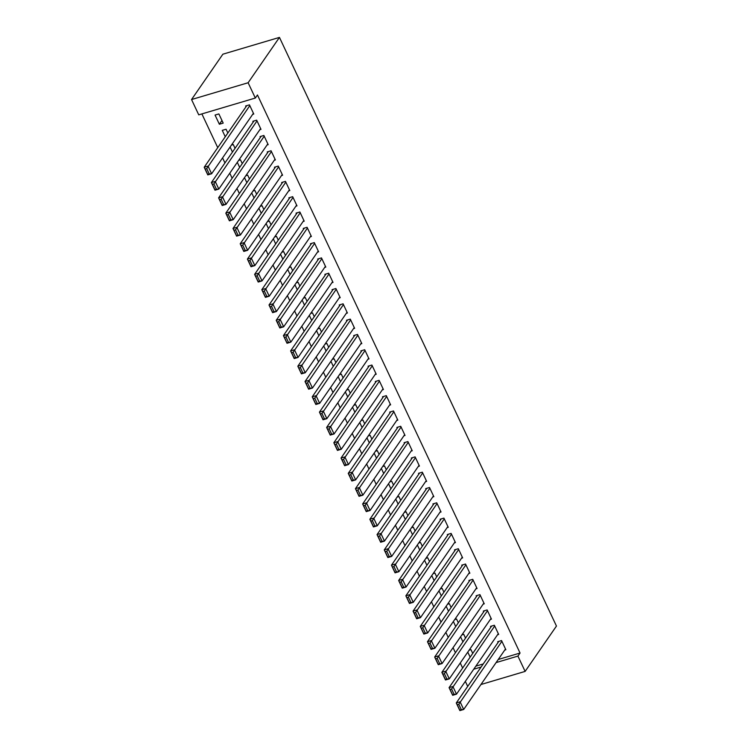 <?xml version="1.0" encoding="UTF-8"?>
<svg xmlns="http://www.w3.org/2000/svg" width="748" height="748" viewBox="0 0 748 748"><rect width="100%" height="100%" fill="white"/><g stroke="black" fill="none" stroke-linecap="round" stroke-linejoin="round"><path stroke-width="1.12" d="M201.876 113.911L217.743 147.637M222.577 157.903L224.942 162.942M229.776 173.209L232.151 178.248M236.985 188.515L239.351 193.554M244.185 203.821L246.55 208.86M251.384 219.127L253.759 224.166M258.584 234.433L260.959 239.472M265.792 249.739L268.158 254.778M272.992 265.044L275.367 270.084M280.191 280.35L282.566 285.39M287.4 295.656L289.766 300.696M294.6 310.962L296.965 316.002M301.799 326.268L304.174 331.299M309.008 341.574L311.374 346.605M316.208 356.88L318.573 361.91M323.407 372.186L325.782 377.216M330.607 387.492L332.982 392.522M337.816 402.798L340.181 407.828M345.015 418.104L347.39 423.134M352.214 433.41L354.589 438.44M359.423 448.716L361.789 453.746M366.623 464.022L368.988 469.052M373.822 479.328L376.197 484.358M381.031 494.634L383.397 499.664M388.231 509.94L390.596 514.97M395.43 525.246L397.805 530.276M402.639 540.552L405.005 545.582M409.839 555.848L412.204 560.888M417.038 571.154L419.413 576.194M424.238 586.46L426.612 591.5M431.446 601.766L433.812 606.806M438.646 617.072L441.021 622.112M445.845 632.378L448.22 637.418M453.054 647.684L455.42 652.724M460.254 662.99L462.619 668.029M198.744 114.846L191.544 99.54L222.876 54.193L279.453 37.4L556.456 626.057L525.124 671.405L517.925 656.099L520.047 653.023L257.452 94.977L255.33 98.044L198.744 114.846M467.706 686.412L465.331 681.372M225.26 136.753L222.259 130.367L226.074 129.236L227.85 133.004M259.865 129.666L260.987 129.339L256.667 120.157L252.843 121.288L253.198 122.055M239.669 167.365L237.294 162.335M238.631 160.39L240.482 159.848L242.259 163.616M274.273 160.278L275.386 159.95L271.066 150.769L267.242 151.9L267.606 152.667M254.068 197.977L251.702 192.947M253.039 191.002L254.89 190.459L256.658 194.228M288.672 190.89L289.794 190.562L285.474 181.381L281.65 182.512L282.005 183.279M268.476 228.589L266.101 223.559M267.447 221.614L269.289 221.071L271.066 224.839M303.08 221.502L304.202 221.174L299.873 211.983L296.049 213.124L296.414 213.891M282.875 259.201L280.509 254.161M281.846 252.226L283.698 251.674L285.474 255.451M317.489 252.113L318.601 251.786L314.282 242.595L310.457 243.736L310.822 244.503M297.283 289.813L294.918 284.773M296.255 282.838L298.097 282.286L299.873 286.063M331.888 282.725L333.01 282.398L328.69 273.207L324.866 274.348L325.221 275.114M311.692 320.425L309.317 315.385M310.654 313.449L312.505 312.898L314.282 316.675M346.296 313.337L347.409 313.01L343.089 303.819L339.265 304.96L339.629 305.726M326.091 351.036L323.725 345.997M325.062 344.061L326.913 343.51L328.69 347.287M360.695 343.949L361.817 343.613L357.497 334.431L353.673 335.572L354.028 336.338M340.499 381.648L338.124 376.609M339.47 374.673L341.312 374.122L343.089 377.899M375.103 374.561L376.225 374.224L371.896 365.043L368.081 366.183L368.437 366.941M354.907 412.26L352.532 407.221M353.869 405.285L355.721 404.733L357.497 408.511M389.512 405.173L390.624 404.836L386.305 395.655L382.48 396.795L382.845 397.553M369.306 442.872L366.941 437.832M368.278 435.897L370.12 435.345L371.896 439.123M403.911 435.785L405.033 435.448L400.713 426.267L396.889 427.407L397.244 428.165M383.715 473.484L381.34 468.444M382.686 466.509L384.528 465.957L386.305 469.735M418.319 466.397L419.432 466.06L415.112 456.878L411.288 458.019L411.652 458.776M398.114 504.096L395.748 499.056M397.085 497.121L398.936 496.569L400.713 500.347M432.718 497.009L433.84 496.672L429.52 487.49L425.696 488.622L426.051 489.388M412.522 534.708L410.147 529.668M411.494 527.733L413.335 527.181L415.112 530.958M447.126 527.62L448.248 527.284L443.919 518.102L440.105 519.234L440.46 520M426.93 565.32L424.555 560.28M425.893 558.345L427.744 557.793L429.52 561.57M461.535 558.232L462.647 557.896L458.328 548.714L454.504 549.845L454.868 550.612M441.329 595.932L438.964 590.892M440.301 588.957L442.152 588.405L443.919 592.173M475.934 588.844L477.056 588.508L472.736 579.326L468.912 580.457L469.267 581.224M455.738 626.544L453.363 621.504M454.709 619.568L456.551 619.017L458.328 622.785M490.342 619.456L491.455 619.12L487.135 609.938L483.311 611.069L483.675 611.836M470.137 657.155L467.771 652.116M469.108 650.18L470.959 649.629L472.736 653.397M504.741 650.068L505.863 649.731L501.543 640.55L497.719 641.681L498.075 642.448M475.859 666.141L483.217 663.953M498.224 659.502L520.047 653.023M497.542 634.762L498.664 634.426L494.344 625.244L490.52 626.375L490.875 627.142M462.937 641.849L460.572 636.81M461.909 634.874L463.751 634.323L465.527 638.091M483.143 604.15L484.255 603.814L479.935 594.632L476.111 595.763L476.476 596.53M448.529 611.238L446.163 606.198M447.5 604.262L449.352 603.711L451.128 607.479M468.734 573.538L469.856 573.202L465.527 564.02L461.703 565.151L462.068 565.918M434.13 580.626L431.755 575.586M433.101 573.651L434.943 573.099L436.72 576.876M454.326 542.926L455.448 542.59L451.128 533.408L447.304 534.54L447.659 535.306M419.721 550.014L417.356 544.974M418.693 543.039L420.544 542.487L422.311 546.264M439.927 512.315L441.04 511.978L436.72 502.796L432.896 503.928L433.26 504.694M405.323 519.402L402.948 514.362M404.285 512.427L406.136 511.875L407.912 515.653M425.519 481.703L426.641 481.366L422.321 472.184L418.497 473.316L418.852 474.082M390.914 488.79L388.549 483.75M389.886 481.815L391.728 481.263L393.504 485.041M411.11 451.091L412.232 450.754L407.912 441.572L404.088 442.713L404.453 443.471M376.506 458.178L374.14 453.138M375.477 451.203L377.329 450.651L379.105 454.429M396.711 420.479L397.824 420.142L393.504 410.961L389.68 412.101L390.045 412.859M362.107 427.566L359.732 422.526M361.078 420.591L362.92 420.039L364.697 423.817M382.303 389.867L383.425 389.53L379.105 380.349L375.281 381.489L375.636 382.247M347.698 396.954L345.333 391.915M346.67 389.979L348.521 389.428L350.288 393.205M367.904 359.255L369.016 358.918L364.697 349.737L360.873 350.877L361.237 351.644M333.299 366.342L330.925 361.303M332.262 359.367L334.113 358.816L335.889 362.593M353.495 328.643L354.617 328.316L350.288 319.125L346.474 320.266L346.829 321.032M318.891 335.73L316.526 330.691M317.863 328.755L319.705 328.204L321.481 331.981M339.087 298.031L340.209 297.704L335.889 288.513L332.065 289.654L332.43 290.42M304.483 305.119L302.117 300.079M303.454 298.143L305.306 297.592L307.082 301.369M324.688 267.419L325.801 267.092L321.481 257.901L317.657 259.042L318.022 259.808M290.084 274.507L287.709 269.467M289.055 267.532L290.897 266.98L292.674 270.757M310.28 236.807L311.402 236.48L307.082 227.289L303.258 228.43L303.613 229.197M275.675 243.895L273.31 238.855M274.647 236.92L276.498 236.377L278.265 240.145M295.881 206.196L296.993 205.868L292.674 196.677L288.85 197.818L289.214 198.585M261.276 213.283L258.901 208.253M260.239 206.308L262.09 205.765L263.866 209.534M281.472 175.584L282.594 175.256L278.265 166.075L274.451 167.206L274.806 167.973M246.868 182.671L244.493 177.641M245.84 175.696L247.681 175.154L249.458 178.922M267.064 144.972L268.186 144.644L263.866 135.463L260.042 136.594L260.398 137.361M232.46 152.059L230.094 147.029M231.431 145.084L233.283 144.542L235.059 148.31M252.665 114.36L253.778 114.033L249.458 104.851L245.634 105.982L245.999 106.749M219.37 124.243L223.194 123.111L218.874 113.93L215.05 115.061L219.37 124.243L221.969 120.493M191.544 99.54L248.121 82.748L255.33 98.044M248.121 82.748L279.453 37.4M473.736 669.217L481.095 667.029M496.102 662.578L517.925 656.099M480.936 684.523L525.124 671.405M505.508 648.965L463.695 709.469L459.87 710.6L456.271 702.952L460.095 701.811L463.695 709.469L461.32 709.656L458.795 704.298L457.271 704.756L459.796 710.114L461.32 709.656M498.841 641.354L456.271 702.952L457.271 704.756M501.899 641.317L458.795 704.298M459.87 710.6L459.796 710.114M498.299 633.659L456.495 694.163L452.671 695.294L449.071 687.646L452.895 686.505L456.495 694.163L454.12 694.35L451.596 688.992L450.072 689.45L452.587 694.808L454.12 694.35M491.632 626.048L449.071 687.646L450.072 689.45M494.699 626.011L451.596 688.992M452.671 695.294L452.587 694.808M491.099 618.353L449.296 678.857L445.471 679.988L441.872 672.34L445.696 671.199L449.296 678.857L446.911 679.044L444.396 673.686L442.863 674.144L445.387 679.502L446.911 679.044M484.433 610.742L441.872 672.34L442.863 674.144M487.5 610.705L444.396 673.686M445.471 679.988L445.387 679.502M483.9 603.047L442.087 663.551L438.272 664.682L434.663 657.034L438.487 655.893L442.087 663.551L439.712 663.738L437.197 658.38L435.663 658.838L438.188 664.196L439.712 663.738M477.233 595.436L434.663 657.034L435.663 658.838M480.291 595.399L437.197 658.38M438.272 664.682L438.188 664.196M476.691 587.741L434.887 648.245L431.063 649.376L427.463 641.728L431.287 640.587L434.887 648.245L432.512 648.432L429.988 643.074L428.464 643.532L430.979 648.89L432.512 648.432M470.024 580.13L427.463 641.728L428.464 643.532M473.091 580.093L429.988 643.074M431.063 649.376L430.979 648.89M469.492 572.435L427.688 632.939L423.864 634.07L420.264 626.422L424.088 625.281L427.688 632.939L425.313 633.126L422.788 627.768L421.255 628.226L423.779 633.584L425.313 633.126M462.825 564.824L420.264 626.422L421.255 628.226M465.892 564.787L422.788 627.768M423.864 634.07L423.779 633.584M462.292 557.129L420.488 617.633L416.664 618.764L413.055 611.116L416.879 609.975L420.488 617.633L418.104 617.82L415.589 612.462L414.055 612.921L416.58 618.278L418.104 617.82M455.626 549.518L413.055 611.116L414.055 612.921M458.692 549.481L415.589 612.462M416.664 618.764L416.58 618.278M455.083 541.823L413.279 602.327L409.455 603.458L405.855 595.81L409.68 594.669L413.279 602.327L410.904 602.514L408.38 597.156L406.856 597.615L409.371 602.972L410.904 602.514M448.417 534.212L405.855 595.81L406.856 597.615M451.483 534.175L408.38 597.156M409.455 603.458L409.371 602.972M447.884 526.517L406.08 587.021L402.256 588.152L398.656 580.504L402.48 579.363L406.08 587.021L403.705 587.208L401.18 581.851L399.647 582.309L402.172 587.666L403.705 587.208M441.217 518.906L398.656 580.504L399.647 582.309M444.284 518.869L401.18 581.851M402.256 588.152L402.172 587.666M440.684 511.211L398.88 571.715L395.056 572.846L391.456 565.198L395.271 564.057L398.88 571.715L396.496 571.902L393.981 566.545L392.448 567.003L394.972 572.36L396.496 571.902M434.018 503.6L391.456 565.198L392.448 567.003M437.084 503.563L393.981 566.545M395.056 572.846L394.972 572.36M433.475 495.905L391.671 556.409L387.847 557.54L384.248 549.892L388.072 548.751L391.671 556.409L389.297 556.596L386.772 551.239L385.248 551.697L387.763 557.054L389.297 556.596M426.818 488.294L384.248 549.892L385.248 551.697M429.876 488.257L386.772 551.239M387.847 557.54L387.763 557.054M426.276 480.599L384.472 541.103L380.648 542.235L377.048 534.586L380.872 533.446L384.472 541.103L382.097 541.29L379.573 535.933L378.049 536.391L380.564 541.748L382.097 541.29M419.609 472.988L377.048 534.586L378.049 536.391M422.676 472.951L379.573 535.933M380.648 542.235L380.564 541.748M419.076 465.293L377.273 525.797L373.448 526.929L369.849 519.28L373.673 518.14L377.273 525.797L374.888 525.984L372.373 520.627L370.84 521.085L373.364 526.442L374.888 525.984M412.41 457.683L369.849 519.28L370.84 521.085M415.477 457.645L372.373 520.627M373.448 526.929L373.364 526.442M411.877 449.987L370.064 510.491L366.249 511.623L362.64 503.974L366.464 502.834L370.064 510.491L367.689 510.678L365.174 505.321L363.64 505.779L366.165 511.136L367.689 510.678M405.21 442.377L362.64 503.974L363.64 505.779M408.268 442.339L365.174 505.321M366.249 511.623L366.165 511.136M404.668 434.691L362.864 495.185L359.04 496.317L355.44 488.668L359.264 487.528L362.864 495.185L360.489 495.372L357.965 490.015L356.441 490.473L358.956 495.83L360.489 495.372M398.001 427.071L355.44 488.668L356.441 490.473M401.068 427.033L357.965 490.015M359.04 496.317L358.956 495.83M397.469 419.385L355.665 479.879L351.841 481.011L348.241 473.362L352.065 472.222L355.665 479.879L353.29 480.066L350.765 474.709L349.232 475.167L351.756 480.525L353.29 480.066M390.802 411.765L348.241 473.362L349.232 475.167M393.869 411.727L350.765 474.709M351.841 481.011L351.756 480.525M390.269 404.079L348.456 464.573L344.641 465.705L341.032 458.057L344.856 456.916L348.456 464.573L346.081 464.76L343.566 459.412L342.032 459.861L344.557 465.219L346.081 464.76M383.602 396.459L341.032 458.057L342.032 459.861M386.669 396.421L343.566 459.412M344.641 465.705L344.557 465.219M383.06 388.773L341.256 449.268L337.432 450.399L333.832 442.751L337.657 441.61L341.256 449.268L338.881 449.454L336.357 444.106L334.833 444.555L337.348 449.913L338.881 449.454M376.394 381.153L333.832 442.751L334.833 444.555M379.46 381.115L336.357 444.106M337.432 450.399L337.348 449.913M375.861 373.467L334.057 433.962L330.233 435.093L326.633 427.445L330.457 426.313L334.057 433.962L331.682 434.149L329.157 428.8L327.624 429.249L330.149 434.607L331.682 434.149M369.194 365.847L326.633 427.445L327.624 429.249M372.261 365.809L329.157 428.8M330.233 435.093L330.149 434.607M368.661 358.161L326.857 418.656L323.033 419.787L319.433 412.139L323.248 411.007L326.857 418.656L324.473 418.852L321.958 413.494L320.425 413.943L322.949 419.301L324.473 418.852M361.995 350.541L319.433 412.139L320.425 413.943M365.061 350.503L321.958 413.494M323.033 419.787L322.949 419.301M361.452 342.855L319.648 403.35L315.824 404.481L312.225 396.833L316.049 395.701L319.648 403.35L317.274 403.546L314.749 398.188L313.225 398.637L315.74 403.995L317.274 403.546M354.795 335.235L312.225 396.833L313.225 398.637M357.853 335.197L314.749 398.188M315.824 404.481L315.74 403.995M354.253 327.549L312.449 388.044L308.625 389.175L305.025 381.527L308.849 380.395L312.449 388.044L310.074 388.24L307.55 382.883L306.026 383.331L308.541 388.689L310.074 388.24M347.586 319.929L305.025 381.527L306.026 383.331M350.653 319.892L307.55 382.883M308.625 389.175L308.541 388.689M347.053 312.243L305.249 372.738L301.425 373.869L297.826 366.221L301.65 365.089L305.249 372.738L302.865 372.934L300.35 367.577L298.817 368.025L301.341 373.383L302.865 372.934M340.387 304.623L297.826 366.221L298.817 368.025M343.454 304.586L300.35 367.577M301.425 373.869L301.341 373.383M339.854 296.937L298.041 357.432L294.216 358.563L290.617 350.915L294.441 349.784L298.041 357.432L295.666 357.628L293.141 352.271L291.617 352.719L294.142 358.077L295.666 357.628M333.187 289.317L290.617 350.915L291.617 352.719M336.245 289.28L293.141 352.271M294.216 358.563L294.142 358.077M332.645 281.631L290.841 342.126L287.017 343.267L283.417 335.609L287.241 334.478L290.841 342.126L288.466 342.322L285.942 336.965L284.418 337.413L286.933 342.771L288.466 342.322M325.978 274.011L283.417 335.609L284.418 337.413M329.045 273.974L285.942 336.965M287.017 343.267L286.933 342.771M325.445 266.325L283.642 326.82L279.817 327.961L276.218 320.303L280.042 319.172L283.642 326.82L281.257 327.016L278.742 321.659L277.209 322.108L279.733 327.465L281.257 327.016M318.779 258.705L276.218 320.303L277.209 322.108M321.846 258.668L278.742 321.659M279.817 327.961L279.733 327.465M318.246 251.019L276.433 311.514L272.618 312.655L269.009 304.997L272.833 303.866L276.433 311.514L274.058 311.71L271.543 306.353L270.009 306.802L272.534 312.159L274.058 311.71M311.579 243.399L269.009 304.997L270.009 306.802M314.637 243.362L271.543 306.353M272.618 312.655L272.534 312.159M311.037 235.714L269.233 296.208L265.409 297.349L261.809 289.691L265.634 288.56L269.233 296.208L266.858 296.404L264.334 291.047L262.81 291.496L265.325 296.853L266.858 296.404M304.371 228.093L261.809 289.691L262.81 291.496M307.437 228.056L264.334 291.047M265.409 297.349L265.325 296.853M303.838 220.408L262.034 280.902L258.21 282.043L254.61 274.385L258.434 273.254L262.034 280.902L259.659 281.098L257.134 275.741L255.601 276.19L258.125 281.547L259.659 281.098M297.171 212.787L254.61 274.385L255.601 276.19M300.238 212.75L257.134 275.741M258.21 282.043L258.125 281.547M296.638 205.102L254.834 265.596L251.01 266.737L247.41 259.079L251.225 257.948L254.834 265.596L252.45 265.792L249.935 260.435L248.401 260.884L250.926 266.241L252.45 265.792M289.972 197.481L247.41 259.079L248.401 260.884M293.038 197.444L249.935 260.435M251.01 266.737L250.926 266.241M289.429 189.796L247.625 250.29L243.801 251.431L240.201 243.773L244.026 242.642L247.625 250.29L245.251 250.487L242.726 245.129L241.202 245.578L243.717 250.935L245.251 250.487M282.763 182.175L240.201 243.773L241.202 245.578M285.829 182.138L242.726 245.129M243.801 251.431L243.717 250.935M282.23 174.49L240.426 234.984L236.602 236.125L233.002 228.467L236.826 227.336L240.426 234.984L238.051 235.181L235.527 229.823L233.993 230.272L236.518 235.629L238.051 235.181M275.563 166.869L233.002 228.467L233.993 230.272M278.63 166.832L235.527 229.823M236.602 236.125L236.518 235.629M275.03 159.184L233.226 219.678L229.402 220.819L225.803 213.161L229.617 212.03L233.226 219.678L230.842 219.875L228.327 214.517L226.794 214.966L229.318 220.323L230.842 219.875M268.364 151.564L225.803 213.161L226.794 214.966M271.431 151.526L228.327 214.517M229.402 220.819L229.318 220.323M267.831 143.878L226.018 204.372L222.193 205.513L218.594 197.855L222.418 196.724L226.018 204.372L223.643 204.569L221.118 199.211L219.594 199.66L222.109 205.017L223.643 204.569M261.164 136.258L218.594 197.855L219.594 199.66M264.222 136.22L221.118 199.211M222.193 205.513L222.109 205.017M260.622 128.572L218.818 189.066L214.994 190.207L211.394 182.549L215.218 181.418L218.818 189.066L216.443 189.263L213.919 183.905L212.395 184.354L214.91 189.712L216.443 189.263M253.955 120.952L211.394 182.549L212.395 184.354M257.022 120.914L213.919 183.905M214.994 190.207L214.91 189.712M253.422 113.266L211.619 173.76L207.794 174.901L204.195 167.243L208.019 166.112L211.619 173.76L209.234 173.957L206.719 168.599L205.186 169.048L207.71 174.406L209.234 173.957M246.756 105.646L204.195 167.243L205.186 169.048M249.823 105.608L206.719 168.599M207.794 174.901L207.71 174.406"/></g></svg>
